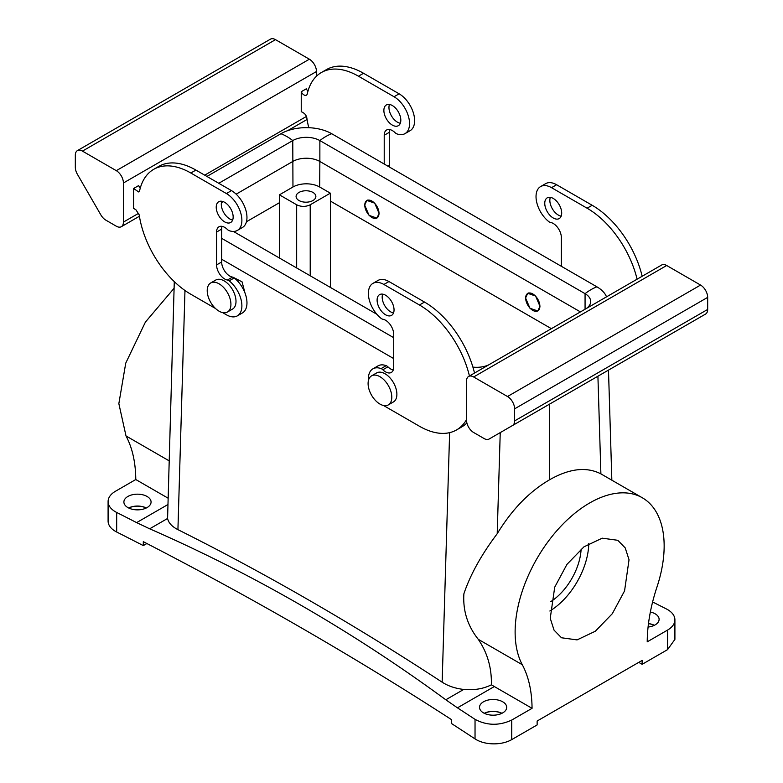 <?xml version="1.0" encoding="UTF-8"?>
<svg xmlns="http://www.w3.org/2000/svg" width="783" height="783" viewBox="0 0 783 783"><rect width="100%" height="100%" fill="white"/><g stroke="black" fill="none" stroke-linecap="round" stroke-linejoin="round"><path stroke-width="1.17" d="M308.786 127.698A74.248 42.869 -120 0 1 306.858 118.047A4.786 2.77 60 0 0 303.52 112.928L302.14 112.126A3.837 2.212 -120 0 0 301.24 111.783L301.24 91.719L306.319 88.782A4.786 2.77 60 0 0 307.964 91.151M123.42 182.987L123.42 222.088A10.062 5.804 60 0 1 121.336 226.698A10.062 5.804 60 0 1 116.305 226.199L105.862 220.16A10.062 5.804 60 0 1 100.831 214.855L77.409 174.296A10.062 5.804 60 0 1 75.325 167.288L75.325 155.22A10.062 5.804 60 0 1 77.409 150.61A10.062 5.804 60 0 1 82.44 151.109L116.305 170.665A10.062 5.804 60 0 1 123.42 182.987L316.479 71.517L316.479 76.215M222.078 226.356A11.5 6.636 -120 0 0 221.648 229.135L216.568 232.062A11.5 6.636 -120 0 1 218.946 226.806A11.5 6.636 -120 0 1 227.413 229.488A4.786 2.77 -120 0 0 229.155 230.652A21.924 12.655 -120 0 0 237.347 230.427L242.427 227.491A21.924 12.655 -120 0 0 245.784 209.922A21.924 12.655 -120 0 0 231.465 190.612L195.907 170.077L190.827 173.014A74.248 42.869 -120 0 0 153.703 169.334A74.248 42.869 -120 0 0 139.638 190.602L138.728 191.972L133.58 188.507L133.58 208.581A3.837 2.212 -120 0 1 134.48 208.924L135.87 209.727L139.198 214.845A74.248 42.869 -120 0 0 190.827 294.251L215.521 308.502M133.58 188.507L138.66 185.581A4.786 2.77 60 0 0 140.314 187.949M389.728 129.567A11.5 6.636 -120 0 0 389.298 132.337L389.298 165.193A11.5 6.636 -120 0 0 389.445 167.053M363.557 73.279L358.477 76.215A74.248 42.869 -120 0 0 321.353 72.535L326.433 69.609A74.248 42.869 -120 0 1 363.557 73.279L399.124 93.813A21.924 12.655 -120 0 1 413.444 113.134A21.924 12.655 -120 0 1 410.086 130.702L404.997 133.629A21.924 12.655 -120 0 1 396.805 133.854A4.786 2.77 -120 0 1 395.072 132.689A11.5 6.636 -120 0 0 386.596 130.007A11.5 6.636 -120 0 0 384.218 135.273L384.218 164.029M404.997 133.629A21.924 12.655 -120 0 0 408.364 116.07A21.924 12.655 -120 0 0 394.045 96.749L358.477 76.215M321.353 72.535A74.248 42.869 -120 0 0 307.298 93.803A4.786 2.77 60 0 1 306.388 95.174A4.786 2.77 60 0 1 301.24 91.719M389.464 104.462A11.97 6.91 -120 0 0 388.955 107.506A11.97 6.91 -120 0 0 400.309 123.244M400.818 120.21A11.97 6.91 -120 0 0 395.591 108.162A11.97 6.91 -120 0 0 386.362 104.951A11.97 6.91 -120 0 0 383.876 110.432A11.97 6.91 -120 0 0 389.102 122.491A11.97 6.91 -120 0 0 398.332 125.691A11.97 6.91 -120 0 0 400.818 120.21M82.44 151.109L275.499 39.649L309.363 59.205L116.305 170.665M316.479 71.517A10.062 5.804 -120 0 0 309.363 59.205M275.499 39.649A10.062 5.804 -120 0 0 270.468 39.15L77.409 150.61M237.347 230.427A21.924 12.655 -120 0 0 240.704 212.859A21.924 12.655 -120 0 0 226.385 193.538L190.827 173.014M221.648 229.135L221.648 261.982A11.5 6.636 -120 0 0 232.492 277.094A4.786 2.77 -120 0 1 234.234 277.936A21.924 12.655 -120 0 1 246.263 297.149A21.924 12.655 -120 0 1 242.427 312.936L237.347 315.862A21.924 12.655 -120 0 1 226.385 314.786L222.617 312.603M237.347 315.862A21.924 12.655 -120 0 0 241.184 300.085A21.924 12.655 -120 0 0 229.155 280.862A4.786 2.77 -120 0 0 227.413 280.03A11.5 6.636 -120 0 1 216.568 264.918L216.568 232.062M233.158 217.008A11.97 6.91 -120 0 0 227.931 204.96A11.97 6.91 -120 0 0 218.702 201.75A11.97 6.91 -120 0 0 216.225 207.231A11.97 6.91 -120 0 0 221.452 219.279A11.97 6.91 -120 0 0 230.682 222.489A11.97 6.91 -120 0 0 233.158 217.008M195.907 170.077A74.248 42.869 -120 0 0 158.783 166.397L153.703 169.334M221.814 201.26A11.97 6.91 -120 0 0 221.305 204.294A11.97 6.91 -120 0 0 232.659 220.043M469.438 375.987A74.248 42.869 60 0 0 419.443 304.998L383.876 284.474A21.924 12.655 60 0 0 372.914 283.387A21.924 12.655 60 0 0 369.087 299.165A21.924 12.655 60 0 0 381.115 318.387A4.786 2.77 60 0 0 382.848 319.229A11.5 6.636 60 0 1 393.702 334.331L393.702 367.188A11.5 6.636 60 0 1 391.324 372.454A11.5 6.636 60 0 1 382.848 369.762L387.928 366.836A11.5 6.636 60 0 0 393.272 369.958M372.914 283.387L378.003 280.451A21.924 12.655 60 0 1 388.955 281.537L424.523 302.072A74.248 42.869 60 0 1 474.518 373.051M466.883 422.957A74.248 42.869 60 0 1 461.647 426.989L456.567 429.916A74.248 42.869 60 0 1 419.443 426.246L383.876 405.711A21.924 12.655 60 0 1 383.513 405.496M368.441 380.46A21.924 12.655 60 0 1 372.914 368.822L378.003 365.886A21.924 12.655 60 0 1 386.195 365.661A4.786 2.77 60 0 1 387.928 366.836M393.536 312.926A11.97 6.91 60 0 1 382.182 297.178A11.97 6.91 60 0 1 382.691 294.144M372.914 368.822A21.924 12.655 60 0 1 381.115 368.597A4.786 2.77 60 0 1 382.848 369.762M466.521 419.629A74.248 42.869 60 0 1 456.567 429.916M377.103 300.114A11.97 6.91 60 0 1 379.589 294.633A11.97 6.91 60 0 1 388.808 297.843A11.97 6.91 60 0 1 394.045 309.892A11.97 6.91 60 0 1 391.559 315.373A11.97 6.91 60 0 1 382.329 312.163A11.97 6.91 60 0 1 377.103 300.114M466.521 420.177L466.521 381.067A10.062 5.804 60 0 1 468.606 376.466A10.062 5.804 60 0 1 473.637 376.966L507.501 396.521A10.062 5.804 60 0 1 514.617 408.834L514.617 420.902A10.062 5.804 60 0 1 512.532 425.512L489.111 439.028A10.062 5.804 60 0 1 484.09 438.529L473.637 432.5A10.062 5.804 60 0 1 466.521 420.177M512.532 425.512L705.591 314.052A10.062 5.804 -120 0 0 707.675 309.442L707.675 297.374A10.062 5.804 -120 0 0 700.56 285.061L666.695 265.506A10.062 5.804 -120 0 0 661.664 265.006L468.606 376.466M682.13 327.597A10.062 5.804 -120 0 0 682.169 327.568L489.111 439.028M561.352 266.298L561.352 237.543A11.5 6.636 60 0 0 550.508 222.431A4.786 2.77 60 0 1 548.766 221.589A21.924 12.655 60 0 1 536.737 202.376A21.924 12.655 60 0 1 540.573 186.589L545.653 183.653A21.924 12.655 60 0 1 556.615 184.739L592.173 205.273A74.248 42.869 60 0 1 642.168 276.252M561.186 216.128A11.97 6.91 60 0 1 549.842 200.389A11.97 6.91 60 0 1 550.341 197.345M540.573 186.589A21.924 12.655 60 0 1 551.535 187.675L556.615 184.739M637.088 279.188A74.248 42.869 60 0 0 587.093 208.209L551.535 187.675M544.762 203.316A11.97 6.91 60 0 1 547.239 197.835A11.97 6.91 60 0 1 556.468 201.045A11.97 6.91 60 0 1 561.695 213.093A11.97 6.91 60 0 1 559.219 218.574A11.97 6.91 60 0 1 549.989 215.374A11.97 6.91 60 0 1 544.762 203.316M246.449 221.746L279.355 202.748L279.414 194.83L292.959 187.01L292.773 140.568L218.78 183.281M551.389 328.674L330.406 201.094L330.338 193.166L319.67 187.01A18.89 10.903 -0 0 0 292.959 187.01M364.692 205.107L369.077 215.384L376.936 218.105L379.089 213.416L374.705 203.14L366.845 200.419L364.692 205.107M539.967 306.3L535.582 296.023L527.732 293.312L525.579 297.99L529.964 308.267L537.813 310.988L539.967 306.3M279.414 194.83L296.669 204.784C301.181 206.927 305.693 206.927 310.215 204.784L330.338 193.166M330.406 201.094L330.406 287.439M279.355 202.748L279.355 257.969M308.766 201.955A9.895 5.716 -0 0 0 315.872 196.474A9.895 5.716 -0 0 0 303.197 190.993A9.895 5.716 -0 0 0 296.082 196.474A9.895 5.716 -0 0 0 308.766 201.955M581.123 549.059A45.502 26.27 -60 0 1 577.228 567.078A45.502 26.27 -60 0 1 550.762 601.647M588.777 543.588A56.278 32.495 -60 0 1 583.922 567.44A56.278 32.495 -60 0 1 549.852 611.014M364.78 205.068A10.062 5.804 -120 0 0 369.136 215.237A10.062 5.804 -120 0 0 376.917 217.977A10.062 5.804 -120 0 0 379.001 213.465A10.062 5.804 -120 0 0 374.656 203.286A10.062 5.804 -120 0 0 366.865 200.556A10.062 5.804 -120 0 0 364.78 205.068M539.888 306.349A10.062 5.804 -120 0 0 535.533 296.17A10.062 5.804 -120 0 0 527.742 293.439A10.062 5.804 -120 0 0 525.657 297.951A10.062 5.804 -120 0 0 530.013 308.12A10.062 5.804 -120 0 0 537.804 310.861A10.062 5.804 -120 0 0 539.888 306.349M554.716 587.172L566.941 564.386L583.981 546.818L602.205 538.175L617.777 540.29L625.226 547.924L629.033 559.757L624.56 590.901L612.326 613.686L595.295 631.255L577.071 639.897L561.499 637.773L554.051 630.149L550.243 618.316L554.716 587.172M174.286 281.616L167.582 518.473C168.56 522.907 172.015 526.636 177.927 529.651C266.2 573.763 354.278 624.609 442.15 682.189C448.15 686.055 455.344 688.472 463.712 689.441L445.811 699.777C352.497 631.362 253.78 574.37 149.67 528.809L136.624 522.613A3831.914 2212.337 -0 0 0 116.677 512.454A25.144 14.515 180 0 1 108.093 501.531A25.144 14.515 180 0 1 115.463 491.264L135.782 479.529C135.616 462.401 132.366 447.866 126.014 435.945L118.85 403.636L125.74 363.146L145.393 322.107L174.09 288.261M393.702 358.585L221.648 259.242M244.971 292.95L242.074 281.86L233.05 277.241M638.752 662.369L642.138 664.317L667.537 649.655L674.907 639.388L674.907 619.833A25.144 14.515 -0 0 1 667.537 630.1L647.218 641.835A143.7 82.969 -60 0 1 656.986 586.966A105.382 60.839 -60 0 0 656.986 513.335A105.382 60.839 -60 0 0 642.324 497.773A105.382 60.839 -60 0 0 546.72 543.471A105.382 60.839 -60 0 0 522.29 664.728L478.256 639.31C487.398 652.699 491.773 667.87 491.381 684.812L494.327 686.534L457.448 707.832L445.811 699.777M478.256 639.31C467.598 625.852 462.802 610.681 463.888 593.788C470.348 574.614 481.457 554.589 497.205 533.732C511.896 509.557 529.328 491.587 549.5 479.822L549.5 404.165M463.712 689.441C474.185 690.371 483.405 688.825 491.381 684.812M642.324 497.773L600.894 473.872C586.457 466.511 569.329 468.488 549.5 479.822M116.677 512.454L116.677 532.009A3831.914 2212.337 180 0 1 137.084 542.404A3831.904 2212.327 180 0 1 143.299 545.594L143.299 541.679A3831.914 2212.337 180 0 1 451.507 719.626L451.507 723.541A3831.904 2212.327 180 0 1 457.037 727.123A3831.914 2212.337 180 0 1 475.036 738.907A25.144 14.515 180 0 0 511.739 739.602L537.138 724.941L537.138 721.026L642.138 660.412L642.138 664.317M522.29 664.728A143.7 82.969 -60 0 1 532.058 708.321L494.327 686.534M457.448 707.832A3831.914 2212.337 -0 0 1 475.036 719.352C486.918 725.655 499.153 725.89 511.739 720.047L532.058 708.321M116.677 532.009A25.144 14.515 180 0 1 108.093 521.087L108.093 501.531M167.905 498.076L135.782 479.529M141.302 509.547A13.595 7.85 -0 0 0 151.07 502.118A13.595 7.85 -0 0 0 133.648 494.494A13.595 7.85 -0 0 0 123.89 502.118A13.595 7.85 -0 0 0 141.302 509.547M143.299 545.594L146.871 543.529M674.907 619.833A25.144 14.515 -0 0 0 666.323 608.91A3831.914 2212.337 -0 0 1 652.611 601.951M648.079 627.056A13.595 7.85 -0 0 0 649.352 626.87A13.595 7.85 -0 0 0 659.11 619.441A13.595 7.85 -0 0 0 650.36 612.012M496.931 714.869A13.595 7.85 -0 0 0 506.699 707.44A13.595 7.85 -0 0 0 489.287 699.816A13.595 7.85 -0 0 0 479.519 707.44A13.595 7.85 -0 0 0 496.931 714.869M146.313 507.981A13.34 7.703 -0 0 0 133.727 506.366A13.34 7.703 -0 0 0 128.647 507.981M128.774 508.04A13.174 7.605 180 0 1 133.766 506.454A13.174 7.605 180 0 1 146.186 508.04M648.471 623.669A13.174 7.605 180 0 1 654.226 625.372M654.353 625.304A13.34 7.703 -0 0 0 648.49 623.571M501.942 713.303A13.34 7.703 -0 0 0 489.355 711.678A13.34 7.703 -0 0 0 484.276 713.303M484.403 713.362A13.174 7.605 180 0 1 489.404 711.776A13.174 7.605 180 0 1 501.815 713.362M210.686 282.976L215.765 280.04A16.766 9.68 60 0 1 231.181 287.606A16.766 9.68 60 0 1 234.636 307.005A16.766 9.68 60 0 1 232.531 309.079L227.452 312.016A16.766 9.68 60 0 1 212.036 304.45A16.766 9.68 60 0 1 208.581 285.061A16.766 9.68 60 0 1 210.686 282.976A16.766 9.68 60 0 1 226.101 290.542A16.766 9.68 60 0 1 229.556 309.931A16.766 9.68 60 0 1 227.452 312.016M371.563 375.86L376.643 372.923A16.766 9.68 60 0 1 392.068 380.489A16.766 9.68 60 0 1 395.513 399.888A16.766 9.68 60 0 1 393.409 401.963L388.329 404.899A16.766 9.68 60 0 1 372.914 397.333A16.766 9.68 60 0 1 369.459 377.944A16.766 9.68 60 0 1 371.563 375.86A16.766 9.68 60 0 1 386.978 383.425A16.766 9.68 60 0 1 390.433 402.814A16.766 9.68 60 0 1 388.329 404.899M472.903 367.1A19.164 11.06 -0 0 0 488.661 364.888M376.838 314.247L233.422 231.455M586.477 308.414A19.164 11.06 -0 0 0 590.676 301.504A19.164 11.06 -0 0 0 585.067 293.674L319.865 140.568A19.164 11.06 -0 0 0 292.773 140.568A47.9 27.659 60 0 0 280.911 133.727L206.927 176.439M393.702 337.679L221.648 238.335M606.522 296.835A35.92 20.74 -0 0 0 596.92 286.832A47.9 27.659 120 0 0 585.067 293.674L585.067 309.226M280.911 133.727A35.92 20.74 -0 0 1 331.718 133.727L596.92 286.832M123.42 222.088L138.748 213.24M204.706 175.157L306.407 116.452M389.298 132.337L384.218 135.273M399.124 93.813L394.045 96.749M389.298 165.193L387.761 166.074M231.465 190.612L226.385 193.538M234.234 277.936L229.155 280.862M232.492 277.094L227.413 280.03M221.648 261.982L216.568 264.918M381.115 368.597L386.195 365.661M383.876 284.474L388.955 281.537M419.443 304.998L424.523 302.072M666.695 265.506L473.637 376.966M507.501 396.521L700.56 285.061M707.675 297.374L514.617 408.834M514.617 420.902L707.675 309.442M587.093 208.209L592.173 205.273M221.432 202.66L223.204 201.632M236.163 194.155L292.773 161.474A19.164 11.06 -0 0 1 319.865 161.474L319.67 187.01M580.428 311.908L319.865 161.474L319.865 140.568A47.9 27.659 120 0 1 331.718 133.727M310.215 204.784L310.215 275.782M296.669 204.784L296.669 267.962M177.927 529.651L184.974 290.493M442.15 682.189L449.628 432.647M497.205 533.732L500.239 432.608M600.894 473.872L597.918 376.212M667.537 649.655L667.537 630.1M511.739 720.047L511.739 739.602M167.709 504.663L136.624 522.613M169.011 460.766L126.014 435.945M167.582 518.473L149.67 528.809M475.036 719.352L475.036 738.907M307.073 119.466L287.694 130.653M139.413 216.255L121.336 226.698M377.66 217.547L376.917 217.977M367.687 200.076L366.865 200.556M528.574 292.959L527.742 293.439M538.538 310.43L537.804 310.861M611.846 480.175L608.489 370.105"/></g></svg>
